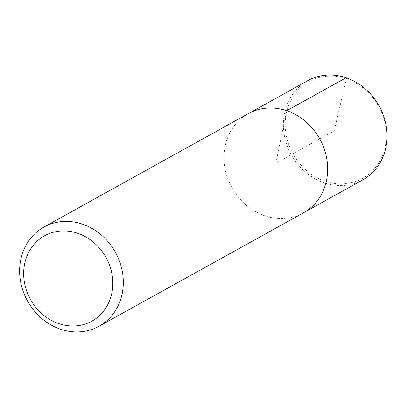 <?xml version="1.0" encoding="UTF-8"?>
<svg xmlns="http://www.w3.org/2000/svg" width="407" height="407" viewBox="0 0 407 407"><rect width="100%" height="100%" fill="white"/><g stroke="black" fill="none" stroke-linecap="round" stroke-linejoin="round"><path stroke-width="0.31" stroke-dasharray="2.04 1.53" d="M303.342 212.881A56.741 50.239 61 0 1 231.878 187.642A56.741 50.239 61 0 1 248.275 113.65M346.382 78.739A55.321 48.982 61 0 1 373.265 170.065A55.321 48.982 61 0 1 287.663 141.163A55.321 48.982 61 0 1 346.382 78.739L334.198 130.861L275.809 163.268L286.716 110.709M362.713 179.93A56.741 50.239 61 0 1 291.264 154.685A56.741 50.239 61 0 1 307.646 80.703M286.686 110.724A56.715 50.219 61 0 1 326.846 159.356A56.715 50.219 61 0 1 303.312 212.866A56.715 50.219 61 0 1 231.898 187.632A56.715 50.219 61 0 1 248.27 113.68A56.715 50.219 61 0 1 286.686 110.724M303.312 212.866L304.629 212.133M248.27 113.68L249.588 112.953"/><path stroke-width="0.61" d="M77.605 233.252A48.799 43.208 61 0 1 101.312 313.802A48.799 43.208 61 0 1 25.809 288.314A48.799 43.208 61 0 1 77.605 233.252M82.356 224.099A56.741 50.239 61 0 1 122.532 272.746A56.741 50.239 61 0 1 99.003 326.277A56.741 50.239 61 0 1 27.544 301.043A56.741 50.239 61 0 1 43.936 227.05A56.741 50.239 61 0 1 82.356 224.099M43.936 227.05L248.275 113.65A56.741 50.239 61 0 1 286.691 110.699A56.741 50.239 61 0 1 326.867 159.346A56.741 50.239 61 0 1 303.342 212.881L99.003 326.277M249.588 112.953L307.646 80.703A56.741 50.239 61 0 1 346.077 77.742A56.741 50.239 61 0 1 386.253 126.394A56.741 50.239 61 0 1 362.713 179.93L304.629 212.133M286.716 110.709L346.077 77.742L346.382 78.739"/></g></svg>
